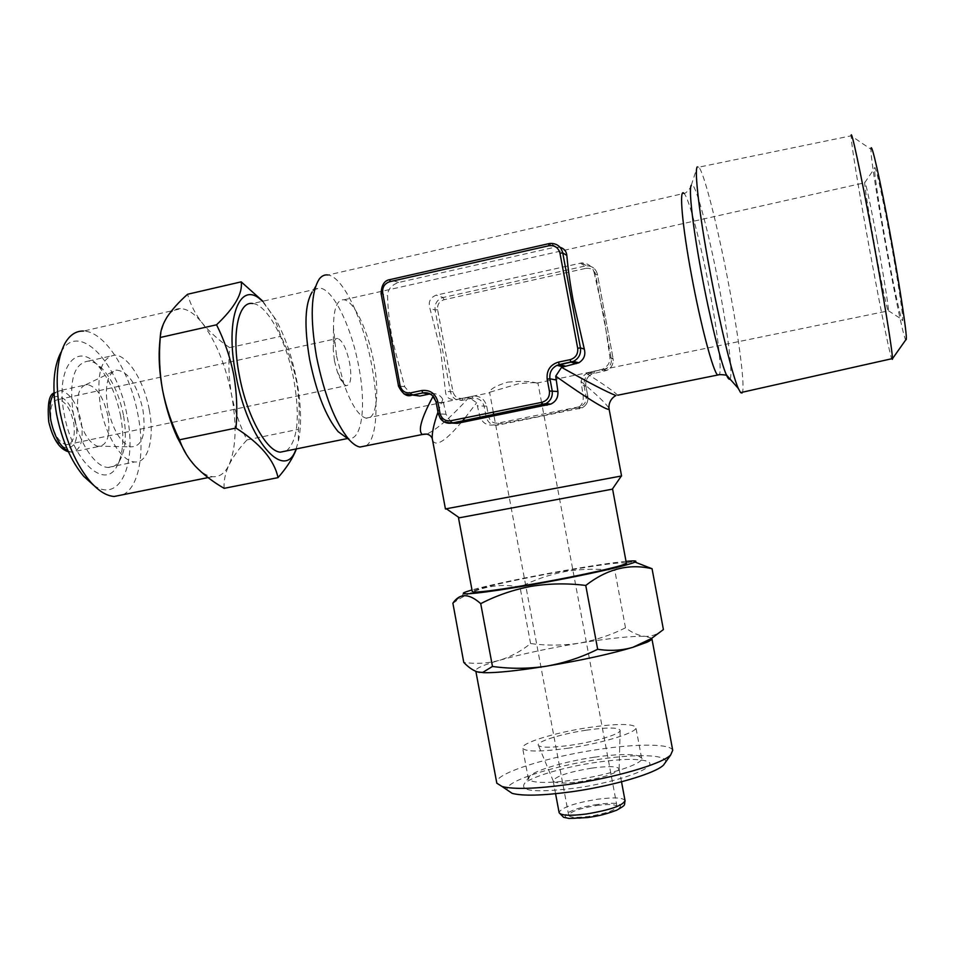 <?xml version="1.0" encoding="UTF-8"?>
<svg xmlns="http://www.w3.org/2000/svg" width="954" height="954" viewBox="0 0 954 954"><rect width="100%" height="100%" fill="white"/><g stroke="black" fill="none" stroke-linecap="round" stroke-linejoin="round"><path stroke-width="0.72" stroke-dasharray="4.77 3.58" d="M120.693 416.397C116.328 394.849 108.684 377.856 97.749 365.43C76.368 340.375 54.867 368.411 64.3 414.537C72.23 460.21 104.248 490.082 116.555 466.911C123.138 455.13 124.521 438.291 120.693 416.397M123.448 415.133C119.512 395.731 112.667 380.467 102.889 369.341C97.964 364.106 93.134 361.339 88.4 361.053C73.828 363.355 68.783 380.789 73.267 413.392C78.419 442.048 95.173 467.377 108.112 467.436C112.822 467.627 116.71 465.313 119.775 460.484C125.654 449.954 126.882 434.833 123.448 415.133M149.241 409.612C144.221 381.624 128.134 355.365 114.921 355.115C100.802 357.297 96.02 374.755 100.587 407.489C105.763 436.276 122.172 461.796 134.717 461.951C148.275 463.334 154.846 437.91 149.241 409.612M296.05 448.964L298.304 441.607C301.738 425.448 301.249 405.271 296.849 381.051C292.246 357.273 285.174 336.667 275.634 319.208L262.41 301.321M262.863 301.214L274.06 317.157L280.917 336.285C288.132 350.595 293.307 365.62 296.455 381.361C299.246 397.389 299.89 413.38 298.399 429.324L298.304 441.607M93.862 485.455C119.989 503.533 136.982 463.918 127.24 416.624C118.308 362.448 77.906 319.685 60.853 352.491L64.836 343.523M123.09 494.685C139.212 486.934 145.187 451.957 138.032 415.193C130.352 372.215 105.012 331.336 83.523 331.062L181.367 308.631C175.786 308.225 171.052 310.98 167.165 316.919C163.325 322.965 160.844 331.634 159.7 342.927M186.483 454.593L195.284 466.16C201.342 472.612 207.078 476.118 212.503 476.702C219.456 477.238 224.965 473.303 229.02 464.908C236.079 448.32 236.962 425.09 231.643 395.206C228.877 379.561 228.209 363.701 229.628 347.626C218.836 340.292 209.737 332.135 202.331 323.156C195.284 314.057 190.371 304.421 187.58 294.261M334.46 360.874L337.346 371.869C340.351 380.181 343.38 384.772 346.433 385.631C350.845 384.939 351.931 377.45 349.677 363.164C346.588 348.914 342.593 340.65 337.68 338.396C334.759 338.217 333.292 342.021 333.268 349.82L334.46 360.874M51.337 421.883C54.605 435.537 59.708 443.145 66.649 444.719C73.243 443.55 75.569 436.121 73.637 422.407C70.441 408.825 65.313 401.205 58.289 399.559C51.754 400.656 49.441 408.085 51.337 421.883M889.605 234.958C897.249 276.1 903.319 315.893 902.687 319.9C902.329 325.958 895.031 293.2 887.673 253.263C880.363 213.911 873.995 172.948 874.591 168.226C874.842 162.12 881.901 193.161 889.605 234.958M876.941 239.192C883.332 273.631 888.699 307.14 888.46 310.754L888.46 310.837C888.412 315.822 882.498 288.239 876.261 254.444C870.072 221.149 864.503 186.722 864.729 182.763L864.741 182.679C864.753 177.873 870.489 204.204 876.941 239.192M507.54 382.16C521.385 380.884 531.128 381.183 536.78 383.091L537.984 383.293C536.565 382.315 529.923 382.506 518.07 383.89L489.581 392.285C490.129 389.053 496.116 385.678 507.54 382.16M336.535 356.021L343.917 384.128C351.382 404.758 358.752 416.099 366.05 418.162C376.472 420.631 379.811 393.275 373.729 361.971C368.137 331.062 354.22 301.094 344.108 299.771C337.096 299.21 333.554 308.547 333.471 327.794L336.535 356.021M906.193 339.672C903.927 349.438 870.298 167.701 870.978 149.313L851.171 135.814L698.841 167.165L699.497 168.083C705.626 177.682 719.71 235.59 729.929 291.042C739.72 343.416 745.468 390.055 742.021 393.036M892.372 359.324C890.809 368.649 852.125 159.604 851.195 136.851L851.171 135.993M626.325 562.967C621.543 561.954 600.615 564.661 563.528 571.088C519.727 578.744 472.707 589.178 472.29 591.54M612.325 489.163L459.351 517.783M621.269 476.118L446.532 508.899M107.933 415.98C103.604 397.377 96.783 386.895 87.47 384.545L85.836 384.677C78.419 387.61 75.986 397.723 78.538 415.014C82.461 432.138 88.698 442.513 97.225 446.15L98.942 446.436C107.635 444.898 110.628 434.75 107.933 415.98M338.133 431.649L348.079 438.411C361.936 441.428 366.503 406.44 358.811 366.908C351.752 327.854 333.709 289.766 320.246 288.168L315.941 288.74L312.244 291.912L319.232 279.081M366.121 445.804C376.997 438.923 379.024 403.47 371.714 365.299C363.653 320.723 343.285 276.946 328.069 275.002L684.006 193.412C689.11 198.015 701.512 246.156 710.146 293.033C717.623 333.053 721.856 368.959 719.471 374.672M560.022 247.265L554.691 247.265L398.581 282.467C391.486 284.996 387.813 289.36 387.562 295.573C387.837 309.036 389.494 323.966 392.535 340.399L404.639 386.704L411.126 394.431M594.068 272.236L603.858 315.726L609.952 357.44C610.298 362.437 607.817 366.36 602.499 369.222L587.497 372.775L583.061 376.114L580.998 381.409L583.144 395.54C583.705 401.074 582.167 405.009 578.541 407.346L536.828 416.898L493.647 424.924C486.898 425.794 482.307 422.956 479.862 416.421L476.654 402.719L468.998 397.424L455.678 399.631C449.274 400 445.888 397.293 445.494 391.498L440.629 350.583L429.932 308.416C428.06 302.072 430.123 297.66 436.121 295.156L581.833 262.899C588.236 263.328 592.315 266.44 594.068 272.236L597.371 274.263C595.868 268.67 592.255 265.856 586.531 265.82L585.04 266.047L580.306 263.113M468.998 397.424C451.373 416.862 437.361 429.073 426.963 434.07M433.128 396.196L434.499 393.656C438.363 394.252 441.118 396.172 442.775 399.404L446.019 414.274L451.194 422.419M430.135 393.907L434.499 393.656M442.775 399.404L437.969 412.104M432.627 440.545C436.169 447.199 446.126 440.665 462.511 420.941M465.027 417.864L476.654 402.719M107.719 407.799C104.499 386.12 107.337 373.551 116.221 370.08C128.003 371.106 136.887 384.188 142.861 409.338C146.356 434.642 142.218 447.128 130.436 446.806C120.192 442.274 112.62 429.276 107.719 407.799M286.462 450.908C297.648 440.951 300.152 417.566 293.999 380.753C287.035 342.092 267.752 304.72 252.738 303.515L320.246 288.168M596.846 805.462C608.592 803.972 615.318 804.294 617.011 806.416C615.831 810.113 606.386 813.452 588.701 816.421C576.943 817.876 570.289 817.554 568.715 815.443C570.027 811.711 579.4 808.384 596.846 805.462M591.671 768.137C567.94 772.156 555.121 776.449 553.201 781.016L553.392 781.338C556.146 783.532 565.102 783.628 580.282 781.624C603.429 777.725 616.379 773.539 619.134 769.031L619.063 768.685C616.797 766.169 607.662 765.979 591.671 768.137M586.185 730.204C560.702 733.936 534.717 742.176 538.509 745.575C541.741 747.876 552.807 747.709 571.696 745.086C596.226 741.52 621.078 733.841 620.148 730.299C618.287 727.306 606.971 727.282 586.185 730.204M596.584 762.306C565.042 766.813 531.45 776.556 524.521 783.508C519.417 791.271 536.16 792.822 574.737 788.183C622.127 781.72 663.734 765.048 645.608 760.851C636.235 758.525 619.897 759.014 596.584 762.306M594.342 757.202C565.972 761.28 535.766 769.985 529.673 776.079L528.421 779.072C531.76 783.234 547.179 783.508 574.69 779.919C610.107 774.994 645.142 763.224 641.553 757.893L638.238 755.771C629.926 753.755 615.294 754.232 594.342 757.202M568.751 748.115C541.264 751.883 525.904 751.955 522.673 748.33C519.739 743.357 554.894 732.505 588.797 727.52C616.212 723.609 631.882 723.49 635.817 727.151C639.287 731.801 604.132 742.999 568.751 748.115M626.027 561.346C612.456 562.657 592.148 565.686 565.09 570.42C528.433 576.86 488.484 585.196 471.991 589.93M452.721 603.417C474.245 587.891 496.688 582.453 520.037 587.127C534.467 579.71 549.695 574.487 565.698 571.458C582 568.822 598.373 568.524 614.829 570.564C620.064 564.971 626.17 562.085 633.146 561.906L630.725 561.024M665.534 762.246C668.122 754.59 636.843 753.648 599.112 759.312C552.604 765.895 504.022 781.588 507.134 789.936M672.713 750.285C670.34 743.619 637.332 743.571 598.933 749.355C548.812 756.558 495.985 773.026 496.629 782.232M651.868 638.238L645.321 636.378C631.906 635.924 609.833 638.19 579.102 643.187C562.991 645.631 546.821 645.751 530.591 643.556C521.051 651.236 510.64 656.829 499.347 660.335C487.935 663.412 476.082 664.115 463.775 662.422M663.4 629.557C657.759 634.291 651.737 636.568 645.321 636.378C638.81 635.758 632.216 632.896 625.502 627.815C610.81 635.149 595.344 640.277 579.102 643.187C548.228 648.35 521.647 654.062 499.347 660.335C482.962 665.081 475.116 668.623 475.796 670.972L476.94 671.783M625.502 627.815L614.829 570.564M530.591 643.556L520.037 587.127M580.998 381.409C596.858 394.801 606.172 403.721 608.926 408.169L609.057 408.884M617.691 395.218C614.412 391.808 603.965 384.51 586.376 373.324M730.001 379.012C733.042 375.769 728.343 336.154 719.996 291.519C709.716 235.483 694.786 178.815 691.28 185.255L697.267 166.867L698.841 167.165M224.142 488.341C223.63 480.911 225.263 473.101 229.02 464.908C233.181 456.62 239.168 448.297 246.991 439.913C239.943 425.866 234.827 410.959 231.643 395.206C225.704 365.263 215.926 341.246 202.331 323.156C195.153 314.176 188.165 309.334 181.367 308.631M246.991 439.913L298.399 429.324M229.628 347.626L280.917 336.285M75.604 422.455C70.131 388.922 42.226 386.811 49.25 421.835C55.463 456.823 82.807 456.012 75.604 422.455M68.128 451.17L71.753 452.136C80.732 450.538 83.88 440.402 81.233 421.704C76.88 403.184 69.928 392.798 60.34 390.52L54.056 393.656M625.073 800.823L625.001 800.442C622.664 797.592 613.494 797.186 597.478 799.237C574.845 802.97 562.037 807.346 559.056 812.343M597.574 804.496C562.586 809.016 550.923 822.718 587.938 817.447C624.942 812.522 633.444 799.082 597.574 804.496M398.581 282.467L390.079 279.594C383.508 281.812 380.551 286.498 381.195 293.641L387.562 295.573M548.753 243.687L554.691 247.265M404.639 386.704L398.498 385.988L381.195 293.641M403.947 393.907L398.498 385.988M430.791 393.775L429.586 393.644M443.896 402.886L436.193 402.194L430.934 394.372M446.019 414.274L438.363 413.786L436.193 402.194M443.944 421.811L438.363 413.786M585.792 268.372C590.908 267.764 594.199 269.958 595.654 274.943L611.311 358.99C611.764 364.189 609.511 367.564 604.574 369.103L594.211 371.225C586.841 373.539 583.49 378.559 584.17 386.31L586.114 396.769C586.555 401.932 584.337 405.271 579.436 406.774L498.167 423.075C493.206 423.552 490.022 421.346 488.603 416.445L486.683 406.154C484.549 398.808 479.79 395.516 472.385 396.256L462.44 398.307C457.526 398.796 454.378 396.602 452.971 391.736L437.612 309.704C437.159 304.624 439.281 301.309 443.992 299.747L585.792 268.372L585.04 266.047L443.073 297.505C437.182 299.461 434.523 303.622 435.096 309.978L450.467 392.082C452.22 398.176 456.167 400.918 462.308 400.298L472.278 398.259C478.443 397.639 482.414 400.394 484.191 406.511L486.123 416.815C487.888 422.944 491.882 425.711 498.083 425.114L582.334 407.787C586.627 405.152 588.451 401.324 587.819 396.292L583.144 395.54M584.17 386.31L585.899 385.845C585.315 381.469 586.698 377.891 590.049 375.137L592.136 373.908C587.318 376.436 585.231 380.407 585.863 385.821L587.843 396.315L585.863 385.821L581.165 384.903M579.436 406.774L579.46 408.825L575.954 408.431M498.167 423.075L498.083 425.114L493.647 424.924M488.603 416.445L479.862 416.421M486.683 406.154L477.894 405.951M587.497 372.775L592.136 373.908L606.839 370.39C611.621 367.839 613.696 363.868 613.064 358.454L609.952 357.44M581.833 262.899L586.531 265.82C592.279 265.88 595.904 268.706 597.407 274.311L613.088 358.477L597.407 274.311L595.654 274.943M604.574 369.103L604.621 371.106L600.221 369.937M594.211 371.225L594.247 373.241L589.679 372.108M472.385 396.256L472.278 398.259L465.791 397.556M462.44 398.307L462.308 400.298L455.678 399.631M452.971 391.736L445.494 391.498M437.612 309.704L435.096 309.978L429.932 308.416M443.992 299.747L443.073 297.505L436.121 295.156M578.541 407.346L582.334 407.787C586.638 405.188 588.475 401.36 587.843 396.315L586.114 396.769M602.511 369.222L606.839 370.39C611.633 367.874 613.72 363.903 613.088 358.477L611.311 358.99M102.889 369.341L97.749 365.43M88.4 361.053L114.921 355.115M208.055 477.596L212.503 476.702M66.649 444.719L346.433 385.631M888.46 310.754L902.687 319.9M366.05 418.162L489.796 392.738M536.78 383.091L888.46 310.837M337.346 371.869L343.917 384.128M54.02 392.976L60.34 390.52L87.47 384.545M691.28 185.255C693.164 184.682 685.843 194.306 684.006 193.412M85.836 384.677L116.221 370.08M617.011 806.416L542.015 404.89M541.55 402.385L537.984 383.293M553.392 781.338L538.509 745.575M555.574 793.716L553.201 781.016M529.673 776.079L524.521 783.508M528.421 779.072L522.673 748.33M465.969 591.85L452.888 603.19M641.553 757.893L635.817 727.151M638.238 755.771L645.608 760.851M621.519 781.791L619.063 768.685M619.134 769.031L620.148 730.299M568.715 815.443L493.767 414.632M493.301 412.152L489.581 392.285M97.225 446.15L130.436 446.806M556.313 247.003L550.553 243.413M68.402 451.743L71.753 452.136L98.942 446.436M333.268 349.82L333.471 327.794M344.108 299.771L864.729 182.763M864.741 182.679L874.591 168.226M58.289 399.559L337.68 338.396M275.634 319.208L274.072 317.157M108.112 467.436L134.717 461.951M119.775 460.484L116.555 466.911"/><path stroke-width="1.43" d="M262.41 301.321C240.527 278.449 224.333 316.788 235.805 374.648C247.539 440.772 285.091 482.819 296.05 448.964M296.408 448.893C293.057 457.872 286.915 467.46 278.019 477.632C274.311 460.078 260.311 443.55 235.984 428.048C237.582 410.351 236.83 392.607 233.73 374.815C230.236 357.333 224.5 340.661 216.546 324.789C234.672 307.593 242.888 293.283 241.195 281.859L262.863 301.214M60.853 352.491C53.4 367.051 51.969 387.646 56.572 414.286C61.938 440.474 71.013 461.187 83.821 476.44L93.862 485.455M83.523 331.062C75.974 330.823 69.737 334.973 64.836 343.523C56.572 359.646 54.998 382.626 60.138 412.438C66.148 441.738 76.26 464.872 90.463 481.83C98.656 491.048 106.562 495.937 114.17 496.474L123.09 494.685M241.195 281.859L187.58 294.261C178.899 301.977 172.09 309.537 167.165 316.919C163.122 323.394 160.868 329.476 160.415 335.188L160.26 337.477C158.746 355.305 159.533 372.883 162.597 390.234C165.865 407.227 170.718 422.896 177.182 437.254L186.483 454.593M742.021 393.036L740.602 392.619L738.313 388.445C732.207 374.922 719.435 322.559 709.502 268.813C699.294 214.245 694.166 169.812 697.267 166.867M472.29 591.54L472.337 591.778C475.879 592.923 496.223 590.323 533.393 583.967C581.654 575.596 630.284 564.482 626.325 562.967L612.599 489.116M446.532 508.899L445.446 508.983L446.317 508.756L459.363 517.795L458.516 517.95L612.325 489.163L621.269 476.118M446.317 508.756L621.34 475.998M312.244 291.912C304.863 303.658 304.016 326.268 309.692 359.753C316.501 392.893 325.982 416.862 338.133 431.649L348.949 439.484C352.885 443.884 356.546 446.4 359.944 447.044L366.121 445.804M328.069 275.002C324.694 274.454 321.748 275.813 319.232 279.081C310.897 292.318 309.99 318.242 316.537 356.868C324.396 395.111 335.2 422.646 348.949 439.484M561.548 367.338C589.238 382.84 607.376 392.249 615.974 395.564C614.793 395.993 608.545 399.833 608.926 408.169C611.967 413.929 586.209 397.878 555.729 376.15L561.548 367.338L578.792 362.794C583.979 359.551 585.816 354.995 584.313 349.128L573.306 301.214C570.182 284.328 568.024 269.064 566.831 255.433C566.426 251.284 564.148 248.565 560.022 247.265M426.963 434.07L422.324 434.499C417.709 430.958 421.31 418.186 433.128 396.196M411.126 394.431L419.855 396.041L430.135 393.907M451.194 422.419L457.216 423.349L550.72 404.102C555.896 401.694 558.281 397.496 557.899 391.51L555.729 376.15M437.969 412.104C433.796 424.005 431.888 432.818 432.257 438.554L432.627 440.545M462.511 420.941L465.027 417.864M252.738 303.515C238.297 300.784 231.273 334.21 239.251 375.005C246.537 415.3 266.333 451.302 280.273 452.172L286.462 450.908M471.991 589.93L465.969 591.85C453.865 596.178 483.678 593.185 531.497 584.778C595.964 573.616 653.717 559.485 630.725 561.024L626.027 561.346M634.839 562.013L652.059 568.727C629.08 563.349 606.982 568.93 585.756 585.446C567.487 583.132 549.325 583.431 531.259 586.328C513.526 589.655 496.676 595.427 480.721 603.643C468.974 593.221 459.697 593.066 452.888 603.19L463.775 662.422C469.106 667.991 474.233 671.306 479.17 672.331L482.879 672.331L492.479 666.452C510.438 668.957 528.337 668.873 546.201 666.214C581.236 660.383 610.119 654.086 632.848 647.325L647.05 642.197C650.556 640.551 652.154 639.228 651.868 638.238M507.134 789.936L512.191 793.382C523.09 796.173 542.933 795.636 571.732 791.748C612.528 786.096 655.422 773.42 663.543 765.048L665.534 762.246M496.629 782.232L496.819 783.198L502.15 786.549C514.087 789.542 536.136 788.851 568.31 784.474C613.923 778.094 661.837 764.059 670.65 755.019L672.713 750.285L651.82 638.262M476.94 671.783L483.94 672.713C496.629 672.952 517.39 670.793 546.201 666.214C564.208 663.042 581.356 657.389 597.669 649.269C609.928 651.188 621.65 650.533 632.848 647.325L651.296 638.608L663.4 629.557L652.059 568.727M597.669 649.269L585.756 585.446M492.479 666.452L480.721 603.643M871.002 148.609C871.384 141.323 880.005 178.994 889.736 231.583C899.479 284.101 907.039 333.793 906.3 339.111L906.193 339.672M719.471 374.672L617.691 395.218M851.171 135.814C851.028 127.538 860.496 171.446 871.92 233.122C883.332 294.703 892.705 352.479 892.443 358.585L892.372 359.324M160.415 335.188L159.7 342.927C158.4 356.987 159.366 372.752 162.597 390.234C166.127 407.704 171.78 424.22 179.543 439.794L180.389 442.119C183.466 450.586 188.427 458.6 195.284 466.16C203.154 474.353 212.766 481.746 224.142 488.341L278.019 477.632M179.543 439.794L235.984 428.048M160.26 337.477L216.546 324.789M54.056 393.656C49.894 399.487 48.857 408.586 50.944 420.964C54.378 436.372 60.102 446.436 68.128 451.17M730.001 379.012C729.238 379.93 728.045 378.571 726.423 374.946C720.878 362.949 709.812 318.29 701.393 272.701C692.735 226.42 688.478 188.32 691.28 185.255M738.313 388.445L726.423 374.946C728.57 375.781 719.089 373.729 717.67 375.113C713.103 371.619 700.701 325.147 691.567 275.587C682.122 225.287 678.878 187.163 684.006 193.412M559.056 812.343L559.139 812.76C561.238 815.587 570.301 816.004 586.328 814.012C610.512 809.946 623.403 805.426 625.001 800.442L621.519 781.791M570.11 359.682C575.667 357.929 578.196 354.113 577.695 348.234L559.95 253.156C558.317 247.515 554.608 245.047 548.86 245.75L389.84 281.68C384.569 283.457 382.196 287.214 382.721 292.938L400.048 385.44C401.634 390.937 405.176 393.406 410.661 392.845L421.799 390.52C430.075 389.673 435.418 393.394 437.814 401.682L439.997 413.297C441.583 418.818 445.16 421.31 450.705 420.762L541.896 402.314C547.393 400.608 549.898 396.84 549.385 390.997L547.179 379.179C546.415 370.414 550.172 364.726 558.46 362.103L570.11 359.682L570.969 362.162L556.981 365.346C551.579 368.196 549.242 372.68 549.957 378.798L552.163 390.591C552.891 396.268 550.84 400.585 546.034 403.554L451.743 423.111L443.944 421.811M548.765 243.675L390.055 279.594L548.753 243.687M419.855 396.041L403.947 393.907M429.586 393.644L422.861 392.917L411.711 395.218L410.661 392.845M430.934 394.372L422.861 392.917L421.799 390.52M555.729 379.919L549.957 378.798L547.179 379.179M564.959 365.978L559.33 364.571L573.473 361.363L570.993 362.174L576.395 363.605M584.313 349.128L580.449 347.876C581.165 353.982 578.839 358.477 573.473 361.363L578.792 362.794M566.831 255.433L562.741 252.905L580.449 347.876L577.695 348.234M548.86 245.75L548.86 243.652L550.553 243.413C556.981 243.425 561.035 246.585 562.741 252.905L559.95 253.156M457.216 423.349L451.743 423.111L542.766 404.723L547.143 405.212M557.899 391.51L549.385 390.997M439.997 413.297L438.363 413.786M436.193 402.194L437.814 401.682M450.705 420.762L451.695 423.111C447.199 423.791 443.455 422.336 440.474 418.734L438.28 413.762L436.109 402.159L434.01 397.269C430.969 393.573 427.237 392.118 422.837 392.905L411.711 395.218C406.881 397.079 402.445 393.99 398.402 385.941L400.048 385.44M541.896 402.314L542.766 404.723L546.034 403.554L550.72 404.102M398.498 385.988L381.087 293.558L382.721 292.938M381.195 293.641L381.087 293.558C381.517 284.996 384.45 280.357 389.912 279.629M390.055 279.594L389.84 281.68M558.46 362.103L559.33 364.571L556.981 365.346L562.669 366.73M83.821 476.44L90.463 481.83M114.17 496.474L208.055 477.596M472.337 591.778L458.516 517.95M68.402 451.743C63.632 450.395 54.283 445.291 48.702 421.704C47.318 404.15 49.083 394.574 54.02 392.976M359.944 447.044L422.324 434.499C429.574 432.639 431.804 437.409 432.257 438.554L445.446 508.983M542.015 404.89L541.55 402.385M625.073 800.823C623.868 805.593 626.838 804.437 616.654 810.22C601.902 815.73 594.902 816.362 587.664 817.554L569.085 818.449L563.599 817.304L559.139 812.76L555.574 793.716M663.543 765.048L670.65 755.019M483.94 672.713L482.879 672.343M647.05 642.197L651.296 638.608M496.819 783.198L475.867 671.389M512.191 793.382L502.15 786.549M493.767 414.632L493.301 412.152M280.273 452.172L347.614 438.506M621.567 475.986L609.057 408.884M548.86 243.652L550.553 243.413M892.443 358.585L740.602 392.619M906.3 339.111L892.443 358.752M177.182 437.254L180.389 442.119"/></g></svg>
